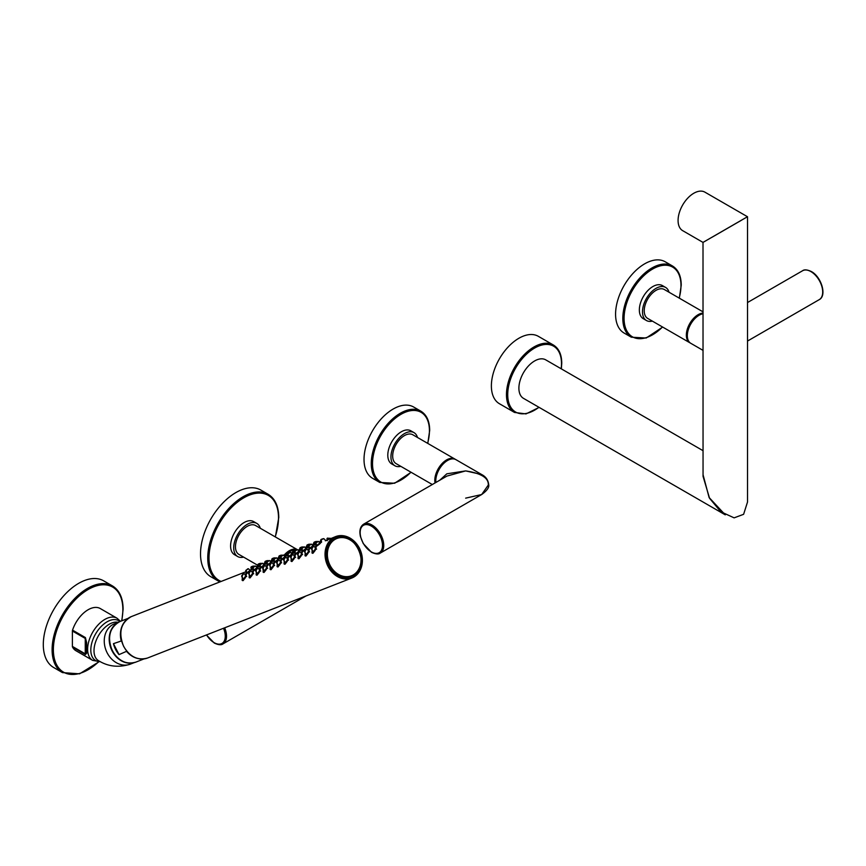 <?xml version="1.0" encoding="UTF-8"?>
<svg xmlns="http://www.w3.org/2000/svg" width="866" height="866" viewBox="0 0 866 866"><rect width="100%" height="100%" fill="white"/><g stroke="black" fill="none" stroke-linecap="round" stroke-linejoin="round"><path stroke-width="1.3" d="M740.96 220.484C749.447 215.591 749.447 215.591 740.96 220.484L703.008 242.404L703.051 476.354L709.557 498.275L720.728 511.698L734.119 517.857L743.602 514.317L747.52 502.031L747.52 216.749M711.679 237.392L747.477 216.727L704.913 192.155A22.235 12.838 120 0 0 687.777 198.108A22.235 12.838 120 0 0 678.078 220.484A22.235 12.838 120 0 0 682.679 230.659L703.008 242.404L741.004 220.516C749.491 215.612 749.491 215.612 741.004 220.516M738.644 221.869L711.917 237.306M703.008 242.404L706.288 240.553M703.051 474.741L709.102 497.506L725.264 514.859M703.051 450.688L545.732 359.855A22.235 12.838 120 0 0 534.614 360.96A22.235 12.838 120 0 0 520.087 380.553A22.235 12.838 120 0 0 523.497 398.36L725.243 514.837M514.523 412.443L499.433 403.729A38.905 22.462 -60 0 1 491.379 385.922A38.905 22.462 -60 0 1 508.364 346.757A38.905 22.462 -60 0 1 538.349 336.333L553.439 345.047A38.905 22.462 120 0 0 523.454 355.471A38.905 22.462 120 0 0 506.469 394.636A38.905 22.462 120 0 0 514.523 412.443L526.008 413.905L539.117 407.388M262.69 567.522L263.015 568.107L264.769 565.433M264.346 565.444L262.615 567.977L263.838 572.48M264.076 565.877L263.372 567.154L264.076 565.877M265.115 565.422L267.681 568.302M266.154 566.884C266.999 567.479 266.23 568.886 263.827 571.105L263.232 570.91M266.425 566.656L266.609 566.581C267.626 567.457 266.739 569.417 263.913 572.458L263.123 572.177L263.145 570.564M266.609 566.581L267.28 566.645M252.926 569.027L251.27 569.644M249.603 571.473L246.377 573.812L245.727 573.801L246.139 572.913M250.144 570.358L250.869 570.174L250.036 571.084M245.468 574.862L245.652 574.786C246.68 575.663 245.782 577.622 242.956 580.664L242.177 580.393L242.188 578.769M245.652 574.786L246.334 574.851M259.908 566.299L257.657 567.198L259.897 566.245M256.585 568.735L253.359 571.073L252.71 571.062L253.121 570.174M257.137 567.62L257.851 567.447L257.018 568.345M252.45 572.134L252.634 572.047C253.662 572.924 252.764 574.883 249.938 577.925L249.159 577.654L249.181 576.031M252.634 572.047L253.316 572.112M266.89 563.56L265.234 564.177M263.567 565.996L260.341 568.334L259.692 568.323L260.103 567.447M264.119 564.892L264.834 564.708L264 565.617M259.432 569.395L259.627 569.308C260.644 570.185 259.746 572.145 256.931 575.186L256.141 574.916L256.163 573.292M259.627 569.308L260.298 569.373M273.873 560.822L271.621 561.72L273.873 560.778M270.56 563.268L267.334 565.606L266.685 565.595L267.096 564.708M271.101 562.153L271.816 561.969L270.993 562.878M280.865 558.094L279.209 558.7M277.542 560.529L274.316 562.868L273.667 562.857L274.078 561.969M278.094 559.414L278.809 559.241L277.975 560.14M273.407 563.928L273.591 563.842C274.619 564.719 273.721 566.678 270.896 569.72L270.116 569.449L270.138 567.825M273.591 563.842L274.273 563.907M287.848 555.355L285.596 556.253L287.837 555.301M284.524 557.791L281.298 560.129L280.649 560.118L281.06 559.241M285.076 556.686L285.791 556.502L284.957 557.412M280.389 561.19L280.573 561.103C281.602 561.98 280.703 563.939 277.889 566.981L277.098 566.71L277.12 565.087M280.573 561.103L281.255 561.168M294.83 552.616L292.578 553.515L294.83 552.573M291.506 555.063L288.291 557.401L287.631 557.39L288.042 556.502M292.059 553.948L292.773 553.764L291.939 554.673M287.382 558.451L287.566 558.375C288.584 559.252 287.685 561.211 284.871 564.253L284.08 563.972L284.102 562.348M287.566 558.375L288.237 558.429M301.823 549.888L299.571 550.787L301.812 549.834M298.499 552.324L295.274 554.662L294.624 554.651L295.035 553.764M299.041 551.209L299.766 551.036L298.932 551.934M294.364 555.723L294.548 555.636C295.577 556.513 294.678 558.473 291.853 561.514L291.073 561.244L291.095 559.62M294.548 555.636L295.23 555.701M308.805 547.15L306.553 548.048L308.794 547.096M305.481 549.585L302.256 551.923L301.606 551.913L302.017 551.036M306.034 548.481L306.748 548.297L305.915 549.206M301.346 552.984L301.53 552.898C302.559 553.775 301.66 555.734 298.846 558.776L298.056 558.505L298.077 556.881M301.53 552.898L302.212 552.963M314.098 545.147L315.776 544.368L314.098 545.147M312.464 546.847L309.238 549.196L308.588 549.185L309 548.297M313.016 545.742L313.73 545.558L312.897 546.468M308.328 550.246L308.523 550.17C309.541 551.047 308.642 553.006 305.828 556.048L305.038 555.766L305.059 554.143M308.523 550.17L309.194 550.224M147.566 658.008C137.867 660.747 129.889 656.883 123.654 646.404C118.166 632.581 120.731 622.654 131.351 616.592A22.235 18.089 -111.4 0 0 123.73 646.382A22.235 18.089 -111.4 0 0 147.566 658.008L351.823 578.023C362.443 571.971 365.008 562.034 359.52 548.221C353.285 537.743 345.307 533.867 335.607 536.617A22.235 18.089 68.6 0 0 327.998 566.396A22.235 18.089 68.6 0 0 351.823 578.023A22.235 18.089 68.6 0 0 359.444 548.243A22.235 18.089 68.6 0 0 335.607 536.617L325.345 540.806M319.998 543.004L320.139 542.95C320.875 543.058 319.576 544.227 316.231 546.457L315.581 546.446L315.993 545.558M320.139 542.95L320.723 542.83M315.321 547.507L315.505 547.431C316.534 548.308 315.635 550.267 312.81 553.309L312.031 553.038L312.041 551.415M315.505 547.431L316.187 547.496M353.296 575.36A20.459 16.638 68.6 0 0 358.957 549.975A20.459 16.638 68.6 0 0 336.495 538.176A20.459 16.638 68.6 0 0 334.666 539.063A20.459 16.638 68.6 0 0 328.95 564.448A20.459 16.638 68.6 0 0 351.412 576.269A20.459 16.638 68.6 0 0 353.252 575.381L351.412 576.269M126.815 651.21L119.043 654.609L113.446 643.665L121.554 640.894M113.446 643.665A21.791 17.721 68.6 0 0 115.622 649.5A21.791 17.721 68.6 0 0 119.043 654.609M116.758 623.271A21.682 17.634 68.6 0 0 112.082 650.864A21.682 17.634 68.6 0 0 132.325 663.02M92.673 660.379L75.937 650.723A24.345 14.062 -60 0 1 72.538 647.097L85.409 654.534L86.611 653.256L86.611 642.594L85.409 637.582L72.538 630.145A24.345 14.062 -60 0 1 100.283 608.549L117.018 618.216A24.345 14.062 -60 0 0 98.248 624.732A24.345 14.062 -60 0 0 87.628 649.24A24.345 14.062 120 0 0 92.673 660.379L100.51 661.765M72.538 647.097A2.219 1.288 120 0 1 72.387 646.415L72.387 631.011A2.219 1.288 -60 0 1 72.538 630.145M62.46 672.601L53.66 667.513A50.022 28.881 -60 0 1 43.3 644.607A50.022 28.881 -60 0 1 65.134 594.271A50.022 28.881 -60 0 1 103.693 580.859L112.493 585.946A50.022 28.881 120 0 0 73.946 599.348A50.022 28.881 120 0 0 52.101 649.695A50.022 28.881 120 0 0 62.46 672.601L79.564 673.835L98.8 661.905M85.907 651.817L85.907 642.204L86.611 642.594M85.907 642.204L85.258 638.437L85.258 653.841L85.907 651.892A2.219 1.862 0 0 0 86.611 653.256M257.635 567.143L258.014 565.314L257.115 565.974L258.057 565.606M251.292 569.731L252.915 568.984M254.29 566.299L250.902 567.219L253.727 566.137M251.627 566.635L253.424 566.028M252.937 566.169L251.768 566.581M249.819 570.575L246.193 573.227L246.366 573.812M247.838 568.778L246.139 570.239L248.52 568.778L250.447 570.705M245.922 570.283L248.206 568.843M245.197 575.089C246.052 575.684 245.273 577.092 242.881 579.311L241.657 576.182L243.822 573.638M244.158 573.628L246.723 576.507M242.079 576.063L243.389 573.649L242.069 576.312L243.346 580.437M243.119 574.082L242.415 575.36L243.119 574.082M241.733 575.728L243.389 573.649M264.628 564.415L264.996 562.575L264.098 563.246L265.039 562.868M261.272 563.56L257.884 564.48L260.709 563.398M258.62 563.896L260.417 563.29M259.919 563.441L258.75 563.842M256.801 567.847L253.175 570.488L253.359 571.073M254.821 566.039L253.121 567.501L255.513 566.039L257.429 567.966M252.904 567.544L255.199 566.104M252.179 572.35C253.034 572.946 252.255 574.353 249.863 576.572L248.639 573.454L250.804 570.9M251.14 570.889L253.716 573.768M249.062 573.324L250.371 570.91L249.051 573.584L250.328 577.698M250.112 571.343L249.397 572.621L250.112 571.343M248.726 572.989L250.371 570.91M271.989 559.847L271.08 560.508L272.021 560.129M265.267 564.264L266.88 563.506M268.254 560.832L264.877 561.742L267.702 560.67M265.602 561.168L267.399 560.562M266.901 560.703L265.732 561.114M263.784 565.108L260.157 567.75L260.341 568.345M261.813 563.311L260.114 564.762L262.495 563.301L264.422 565.227M259.887 564.805L262.181 563.365M259.161 569.612C260.017 570.218 259.248 571.625 256.845 573.833L255.622 570.716L257.787 568.172M258.133 568.15L260.698 571.04M256.055 570.586L257.354 568.183L256.033 570.846L257.31 574.97M257.094 568.605L256.39 569.893L257.094 568.605M255.708 570.261L257.354 568.183M278.592 558.938L278.971 557.109L278.073 557.769L279.014 557.39M275.247 558.094L271.859 559.014L274.684 557.931M272.584 558.429L274.381 557.823M273.883 557.964L272.714 558.375M270.777 562.37L267.15 565.022L267.323 565.606M268.796 560.573L267.096 562.034L269.478 560.573L271.404 562.499M266.88 562.077L269.164 560.638M285.585 556.21L285.953 554.37L285.055 555.041L285.996 554.662M279.231 558.797L280.855 558.04M282.229 555.355L278.841 556.275L281.666 555.193M279.577 555.691L281.363 555.084M280.876 555.236L279.707 555.636M277.759 559.631L274.132 562.283L274.305 562.868M275.778 557.834L274.078 559.295L276.46 557.834L278.387 559.761M273.862 559.339L276.157 557.899M273.136 564.145C273.992 564.74 273.212 566.148 270.82 568.367L269.597 565.249L271.762 562.694M272.097 562.683L274.674 565.563M270.019 565.119L271.329 562.705L270.008 565.379L271.285 569.492M271.058 563.138L270.354 564.415L271.058 563.138M269.672 564.784L271.329 562.705M292.567 553.471L292.935 551.631L292.037 552.302L292.979 551.923M289.212 552.627L285.834 553.536L288.649 552.465M286.559 552.952L288.356 552.356M287.858 552.497L286.689 552.909M284.741 556.903L281.114 559.544L281.298 560.14M282.76 555.106L281.071 556.557L283.453 555.095L285.369 557.022M280.844 556.6L283.139 555.16M280.119 561.406C280.974 562.012 280.205 563.42 277.802 565.628L276.579 562.51L278.744 559.966M279.079 559.945L281.656 562.835M277.012 562.38L278.311 559.977L276.99 562.64L278.267 566.765M278.051 560.399L277.347 561.688L278.051 560.399M276.665 562.056L278.311 559.977M299.549 550.733L299.928 548.892L299.019 549.564L299.972 549.185M296.204 549.888L292.816 550.808L295.642 549.726M293.542 550.224L295.338 549.618M294.841 549.758L293.671 550.17M291.734 554.164L288.097 556.816L288.281 557.401M289.753 552.367L288.053 553.829L290.435 552.367L292.362 554.294M287.837 553.872L290.121 552.432M289.536 552.616L288.432 553.461L289.46 552.757M287.111 558.678C287.956 559.274 287.187 560.681 284.784 562.9L283.572 559.772L285.726 557.228M286.072 557.206L288.638 560.096M283.994 559.653L285.293 557.239L283.972 559.901L285.25 564.026M285.033 557.672L284.329 558.949L285.033 557.672M283.647 559.317L285.293 557.239M306.542 547.994L306.91 546.165L306.012 546.836L306.954 546.457M303.187 547.15L299.798 548.07L302.624 546.987M300.534 547.485L302.321 546.879M301.833 547.031L300.664 547.431M298.716 551.425L295.09 554.078L295.263 554.662M294.819 551.133L297.417 549.629L299.344 551.555M295.09 554.078L294.624 551.436L297.114 549.693M295.035 551.09L296.735 549.629L294.96 551.415L295.717 554.446M294.094 555.94C294.949 556.535 294.169 557.942 291.777 560.161L290.554 557.044L292.719 554.489M293.054 554.478L295.631 557.358M290.976 556.914L292.286 554.5L290.965 557.174L292.243 561.287M292.015 554.933L291.312 556.21L292.015 554.933M290.63 556.578L292.286 554.5M313.524 545.266L313.893 543.426L312.994 544.097L313.936 543.718M310.169 544.422L306.791 545.331L309.606 544.259M307.517 544.746L309.314 544.151M308.816 544.292L307.647 544.703M305.698 548.698L302.072 551.361L301.617 548.698L304.096 546.955M303.717 546.901L302.017 548.351L304.41 546.89L306.326 548.817M301.801 548.394L303.869 546.847M301.076 553.201C301.931 553.807 301.162 555.214 298.759 557.423L297.536 554.305L299.701 551.761M300.037 551.739L302.613 554.63M297.958 554.175L299.268 551.772L297.947 554.435L299.225 558.559M299.008 552.194L298.305 553.482L299.008 552.194M297.623 553.85L299.268 551.772M320.507 542.527L320.885 540.687L319.976 541.358L320.918 540.979M317.162 541.683L313.773 542.603L316.599 541.521M314.499 542.019L316.296 541.412M315.798 541.553L314.629 541.964M312.68 545.959L309.054 548.611L309.238 549.196M310.71 544.162L309.01 545.623L311.392 544.162L313.319 546.078M308.783 545.667L311.078 544.227M308.058 550.473C308.913 551.068 308.144 552.476 305.741 554.695L304.529 551.566L306.683 549.022M307.029 549.001L309.595 551.891M304.951 551.447L306.25 549.033L304.929 551.696L306.207 555.82M305.99 549.466L305.287 550.744L305.99 549.466M304.605 551.112L306.25 549.033M330.087 538.23L326.969 538.63L330.303 538.349M325.746 540.59L323.862 538.663L320.756 539.864L323.581 538.782M321.481 539.28L323.278 538.674M322.78 538.825L321.611 539.226M319.673 543.22L316.047 545.883L315.581 543.231L318.06 541.488M317.692 541.423L315.993 542.885L318.374 541.423L320.301 543.35M315.776 542.928L317.833 541.38M315.051 547.734C315.906 548.33 315.127 549.737 312.734 551.956L311.511 548.838L313.676 546.284M314.012 546.273L316.577 549.152M311.933 548.708L313.243 546.294L311.922 548.968L313.2 553.082M312.972 546.727L312.269 548.005L312.972 546.727M311.587 548.373L313.243 546.294M669.028 292.232A19.117 11.041 120 0 0 665.575 287.415A19.117 11.041 120 0 0 650.842 292.535A19.117 11.041 120 0 0 642.496 311.782A19.117 11.041 -60 0 0 646.458 320.528L643.308 318.71A19.117 11.041 -60 0 1 639.346 309.963A19.117 11.041 120 0 1 647.692 290.716A19.117 11.041 120 0 1 662.436 285.596L665.575 287.415M652.358 321.113A19.117 11.041 -60 0 1 646.458 320.528M703.051 311.868L664.352 289.525A16.671 9.623 120 0 0 651.503 293.996A16.671 9.623 120 0 0 644.228 310.775A16.671 9.623 120 0 0 647.681 318.417L689.812 342.741A16.671 9.623 120 0 0 690.31 342.99M631.336 337.21L624.094 333.042A41.135 23.75 -60 0 1 615.574 314.206A41.135 23.75 -60 0 1 633.533 272.812A41.135 23.75 -60 0 1 665.229 261.792L672.46 265.97A41.135 23.75 120 0 0 640.764 276.99A41.135 23.75 120 0 0 622.816 318.385A41.135 23.75 120 0 0 631.336 337.21L646.177 338.021L662.663 327.067M703.051 313.081A16.671 9.623 120 0 0 686.359 335.11A16.671 9.623 120 0 0 689.812 342.741M703.051 313.752A16.671 9.623 120 0 0 687.333 335.672A16.671 9.623 120 0 0 690.787 343.304L703.051 350.384M417.477 437.46A19.117 11.041 -60 0 0 414.024 432.643A19.117 11.041 -60 0 0 399.291 437.763A19.117 11.041 -60 0 0 390.945 457.01A19.117 11.041 120 0 0 394.907 465.767A19.117 11.041 120 0 0 400.806 466.341M455.408 459.391A16.671 9.623 120 0 0 454.942 459.088L412.801 434.764A16.671 9.623 120 0 0 399.951 439.224A16.671 9.623 120 0 0 392.677 456.014A16.671 9.623 120 0 0 396.13 463.646L432.307 484.527M414.024 432.643L410.885 430.824A19.117 11.041 -60 0 0 396.141 435.955A19.117 11.041 -60 0 0 387.795 455.191A19.117 11.041 120 0 0 391.757 463.949L394.907 465.767M379.784 482.449L372.542 478.27A41.135 23.75 -60 0 1 364.023 459.445A41.135 23.75 -60 0 1 381.982 418.051A41.135 23.75 -60 0 1 413.677 407.031L420.908 411.198A41.135 23.75 120 0 0 389.213 422.218A41.135 23.75 120 0 0 371.265 463.613A41.135 23.75 120 0 0 379.784 482.449L394.625 483.25L411.112 472.295M454.942 459.088A16.671 9.623 120 0 0 442.082 463.559A16.671 9.623 120 0 0 434.808 480.338A16.671 9.623 120 0 0 435.046 482.947M439.766 480.219L446.834 473.81L465.659 470.909L481.658 474.514L455.917 459.651A16.671 9.623 120 0 0 443.056 464.122A16.671 9.623 120 0 0 435.782 480.901A16.671 9.623 120 0 0 435.869 482.47M481.658 474.514L481.658 474.514C485.804 476.646 488.143 479.981 488.684 484.527L488.684 484.527A1.331 0.769 180 0 1 488.294 485.079L481.658 494.54L465.659 498.145M363.612 524.19C360.191 526.539 359.141 530.685 360.462 536.628L363.255 543.577L371.503 552.292C375.66 554.208 378.594 554.467 380.293 553.071A16.671 9.623 -120 0 0 382.848 539.713A16.671 9.623 -120 0 0 371.947 525.013A16.671 9.623 -120 0 0 363.612 524.19L446.975 476.062L465.659 470.909C481.225 473.258 488.77 477.978 488.294 485.079M260.265 528.228A19.117 11.041 -60 0 0 256.801 523.41A19.117 11.041 -60 0 0 242.069 528.531A19.117 11.041 -60 0 0 233.723 547.777A19.117 11.041 120 0 0 237.685 556.535A19.117 11.041 120 0 0 243.584 557.119M297.135 549.52L255.578 525.532A16.671 9.623 120 0 0 242.729 530.003A16.671 9.623 120 0 0 235.455 546.782A16.671 9.623 120 0 0 238.908 554.413L257.851 565.346M256.801 523.41L253.662 521.592A19.117 11.041 -60 0 0 238.929 526.723A19.117 11.041 -60 0 0 230.583 545.959A19.117 11.041 120 0 0 234.545 554.716L237.685 556.535M218.113 580.924L210.882 576.745A50.022 28.881 -60 0 1 200.522 553.839A50.022 28.881 -60 0 1 222.356 503.492A50.022 28.881 -60 0 1 260.904 490.091L268.135 494.27A50.022 28.881 120 0 0 229.587 507.671A50.022 28.881 120 0 0 207.753 558.018A50.022 28.881 120 0 0 218.113 580.924L220.029 581.876M298.196 550.159A16.671 9.623 120 0 0 297.72 549.856A16.671 9.623 120 0 0 297.568 549.769L297.72 549.856M297.038 549.52A16.671 9.623 120 0 0 286.051 553.158M285.867 553.331A16.671 9.623 120 0 0 283.842 555.474M299.181 550.7L298.694 550.419A16.671 9.623 120 0 0 297.807 550.007M296.562 549.704A16.671 9.623 120 0 0 295.966 549.65M295.003 549.661A16.671 9.623 120 0 0 288.811 552.248M285.141 555.658A16.671 9.623 120 0 0 284.633 556.253M561.146 368.754A38.017 21.953 120 0 0 561.493 363.59A38.017 21.953 120 0 0 534.614 348.067A38.017 21.953 120 0 0 507.725 394.636A38.017 21.953 120 0 0 538.912 407.269M263.037 567.858L264.303 572.231M359.368 548.33A21.791 17.721 68.6 0 0 334.06 537.873A21.791 17.721 68.6 0 0 328.55 566.115A21.791 17.721 68.6 0 0 353.858 576.572A21.791 17.721 68.6 0 0 359.368 548.33M137.791 658.485A21.791 17.721 -111.4 0 1 126.761 651.589M121.153 640.645A21.791 17.721 -111.4 0 1 123.849 622.881M144.037 658.907L135.843 662.122A21.791 17.721 -111.4 0 1 112.483 650.723A21.791 17.721 -111.4 0 1 119.952 621.539L128.146 618.335M118.306 622.297L114.561 623.769A21.682 17.634 68.6 0 0 107.146 652.802A21.682 17.634 68.6 0 0 130.376 664.135L134.111 662.674M130.376 664.135C118.804 667.805 108.174 666.647 98.497 660.661A21.682 12.514 -60 0 1 94.004 650.734A21.682 12.514 -60 0 1 102.307 630.21A21.682 12.514 -60 0 1 118.22 622.34M119.854 621.572A23.014 13.282 -60 0 0 101.744 625.923A23.014 13.282 -60 0 0 90.811 649.987A23.014 13.282 120 0 0 100.185 661.592M121.619 620.89A49.135 28.372 120 0 0 122.853 609.577A49.135 28.372 120 0 0 88.105 589.519A49.135 28.372 120 0 0 53.367 649.695A49.135 28.372 120 0 0 98.508 661.905M85.907 647.714A2.219 1.288 0 0 0 86.557 648.623M72.387 646.415L85.258 653.841A2.219 1.288 120 0 0 85.409 654.534M85.409 637.582A2.219 1.288 -60 0 0 85.258 638.437L72.387 631.011M335.099 539.366A20.015 16.281 68.6 0 0 330.054 565.303A20.015 16.281 68.6 0 0 353.296 574.894A20.015 16.281 68.6 0 0 358.351 548.957A20.015 16.281 68.6 0 0 335.099 539.366M251.714 569.557L251.346 566.754M246.821 573.595L246.139 570.239M246.193 573.227L245.727 570.575L247.979 568.735M258.707 566.819L258.339 564.015M253.803 570.856L253.121 567.501M253.175 570.488L252.71 567.847L254.972 565.996M271.61 561.677L271.978 559.837M265.689 564.091L265.321 561.276M260.796 568.118L260.114 564.762M260.157 567.75L259.703 565.108L261.954 563.257M272.671 561.352L272.303 558.548M267.778 565.39L267.096 562.034M267.15 565.022L266.685 562.37L268.936 560.529M279.664 558.613L279.296 555.81M274.76 562.651L274.078 559.295M274.132 562.283L273.667 559.642L275.929 557.791M286.646 555.885L286.278 553.071M281.753 559.912L281.071 556.557M281.114 559.544L280.66 556.903L282.911 555.052M293.628 553.147L293.26 550.343M288.735 557.184L288.053 553.829M288.097 556.816L287.642 554.164L289.894 552.313M300.621 550.408L300.253 547.604M307.603 547.68L307.235 544.866M302.699 551.707L302.017 548.351M314.585 544.941L314.217 542.138M309.692 548.979L309.01 545.623M309.054 548.611L308.599 545.959L310.851 544.108M327.489 539.789L327.391 538.1L330.866 538.479M321.567 542.203L321.199 539.399M316.675 546.24L315.993 542.885M679.171 298.088A40.247 23.23 120 0 0 680.979 285.531A40.247 23.23 120 0 0 652.531 269.099A40.247 23.23 120 0 0 624.072 318.385A40.247 23.23 120 0 0 662.501 326.969M819.247 299.636C827.16 295.717 821.347 276.784 811.355 271.534C807.209 269.618 804.287 269.358 802.566 270.755A16.671 9.623 60 0 1 810.912 271.588A16.671 9.623 60 0 1 821.802 286.278A16.671 9.623 60 0 1 819.247 299.636L747.52 341.052M427.631 443.316A40.247 23.23 120 0 0 429.428 430.759A40.247 23.23 120 0 0 400.98 414.327A40.247 23.23 120 0 0 372.521 463.613A40.247 23.23 120 0 0 410.949 472.197M371.319 551.88A15.783 9.115 -120 0 0 382.491 545.439A15.783 9.115 -120 0 0 371.319 526.106A15.783 9.115 -120 0 0 360.159 532.547A15.783 9.115 -120 0 0 371.319 551.88M275.204 536.855A49.135 28.372 120 0 0 278.506 517.9A49.135 28.372 120 0 0 243.757 497.831A49.135 28.372 120 0 0 209.009 558.018A49.135 28.372 120 0 0 221.101 581.454M206.4 634.962L214.292 643.059C218.449 644.986 221.371 645.246 223.071 643.839A16.671 9.623 -120 0 0 224.673 627.807M206.563 634.908A15.783 9.115 -120 0 0 214.108 642.648A15.783 9.115 -120 0 0 223.893 641.609A15.783 9.115 -120 0 0 223.515 628.261M561.352 368.873L561.753 363.222C561.677 354.497 558.906 348.446 553.439 345.047M131.351 616.592L245.933 571.733M249.938 570.164L251.162 569.676M256.931 567.425L258.155 566.949M263.913 564.686L265.137 564.21M270.896 561.958L272.119 561.471M277.889 559.22L279.101 558.743M284.871 556.481L286.094 556.004M291.853 553.753L293.076 553.266M298.846 551.014L300.058 550.538M305.828 548.275L307.051 547.799M312.81 545.537L314.033 545.06M319.792 542.809L321.015 542.332M135.843 662.122C126.263 664.817 118.415 661.029 112.32 650.767C106.94 637.257 109.484 627.514 119.952 621.539M120.482 621.333L117.018 618.216M121.846 620.803L123.113 609.209C123.004 598.016 119.465 590.255 112.493 585.946M353.274 575.381C371.482 566.332 354.93 529.591 336.495 538.176M257.115 565.974L257.397 568.074M250.902 567.219L251.259 569.633M242.274 579.116L242.881 580.685M264.098 563.246L264.39 565.346M258.274 567.003L257.884 564.48M249.256 576.377L249.863 577.958M271.08 560.508L271.372 562.608M264.877 561.742L265.234 564.167M256.249 573.649L256.845 575.219M278.073 557.769L278.354 559.869M272.249 561.525L271.859 559.014M285.055 555.041L285.336 557.141M278.841 556.275L279.198 558.689M270.214 568.172L270.82 569.752M292.037 552.302L292.329 554.402M286.213 556.059L285.834 553.536M277.196 565.444L277.802 567.013M299.03 549.564L299.311 551.664M293.206 553.32L292.816 550.808M284.189 562.705L284.795 564.275M306.012 546.836L306.293 548.936M300.188 550.592L299.798 548.07M291.171 559.966L291.777 561.547M312.994 544.097L313.286 546.197M307.17 547.853L306.791 545.331M302.072 551.361L302.256 551.934M298.153 557.239L298.759 558.808M319.976 541.358L320.268 543.458M314.163 545.115L313.773 542.603M305.146 554.5L305.741 556.069M326.969 538.63L327.251 540.73M321.145 542.387L320.756 539.864M316.047 545.883L316.22 546.457M312.128 551.761L312.734 553.342M679.345 298.185L681.239 285.163C681.152 275.94 678.23 269.543 672.46 265.97M802.566 270.755L747.52 302.537M427.793 443.414L429.688 430.391C429.601 421.179 426.678 414.782 420.908 411.198M488.684 484.527C489.409 487.298 487.071 490.643 481.658 494.54L380.293 553.071M275.366 536.952L278.765 517.532C278.646 506.339 275.107 498.578 268.135 494.27M223.071 643.839L305.979 595.97"/></g></svg>
